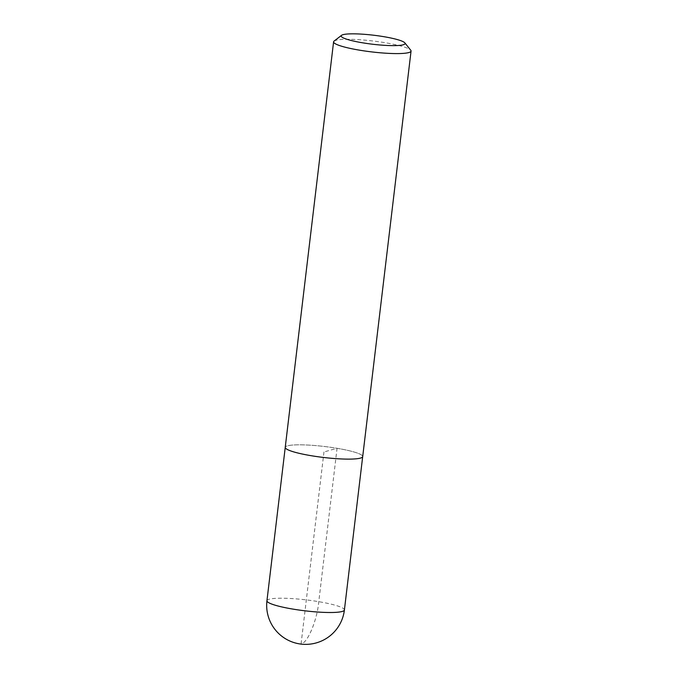 <?xml version="1.0" encoding="UTF-8"?>
<svg xmlns="http://www.w3.org/2000/svg" width="678" height="678" viewBox="0 0 678 678"><rect width="100%" height="100%" fill="white"/><g stroke="black" fill="none" stroke-linecap="round" stroke-linejoin="round"><path stroke-width="0.51" stroke-dasharray="3.39 2.54" d="M334.076 41.095A39.01 5.5 -173.2 0 1 385.426 42.765A39.01 5.5 -173.2 0 1 410.758 50.24M337.068 448.294A39.01 5.5 -173.2 0 1 362.705 456.591A38.993 5.492 6.8 0 0 337.059 448.294A38.993 5.492 6.8 0 0 285.243 447.353A39.01 5.5 -173.2 0 1 337.068 448.294M285.226 447.497L285.243 447.353A38.993 5.492 6.8 0 0 323.313 457.43A38.993 5.492 6.8 0 0 362.688 456.591L362.671 456.735M323.965 451.972L301.1 643.71C307.38 643.608 317.101 620.497 318.779 601.683L337.059 448.294L323.965 451.972M266.946 600.742A39.01 5.5 -173.2 0 1 318.779 601.683A39.01 5.5 -173.2 0 1 344.407 609.98"/><path stroke-width="1.02" d="M383.934 36.697A32.18 4.534 -173.2 0 1 404.834 42.858A32.18 4.534 -173.2 0 1 372.586 44.231A32.18 4.534 -173.2 0 1 341.568 35.315A32.18 4.534 -173.2 0 1 383.934 36.697M404.834 42.858L410.758 50.24A39.01 5.5 -173.2 0 1 411.054 51.062A39.01 5.5 -173.2 0 1 371.671 51.901A39.01 5.5 -173.2 0 1 333.593 41.824A39.01 5.5 -173.2 0 1 334.076 41.095L341.568 35.315M411.054 51.062L362.705 456.591A39.01 5.5 -173.2 0 1 323.313 457.43A39.01 5.5 -173.2 0 1 285.235 447.353L333.593 41.824M344.407 609.98A39.01 5.5 -173.2 0 1 305.024 610.819A39.01 5.5 -173.2 0 1 266.946 600.742A39.01 39.01 0 0 0 301.057 644.1A39.01 39.01 0 0 0 344.407 609.98L362.671 456.735M285.226 447.497L266.946 600.742"/></g></svg>
